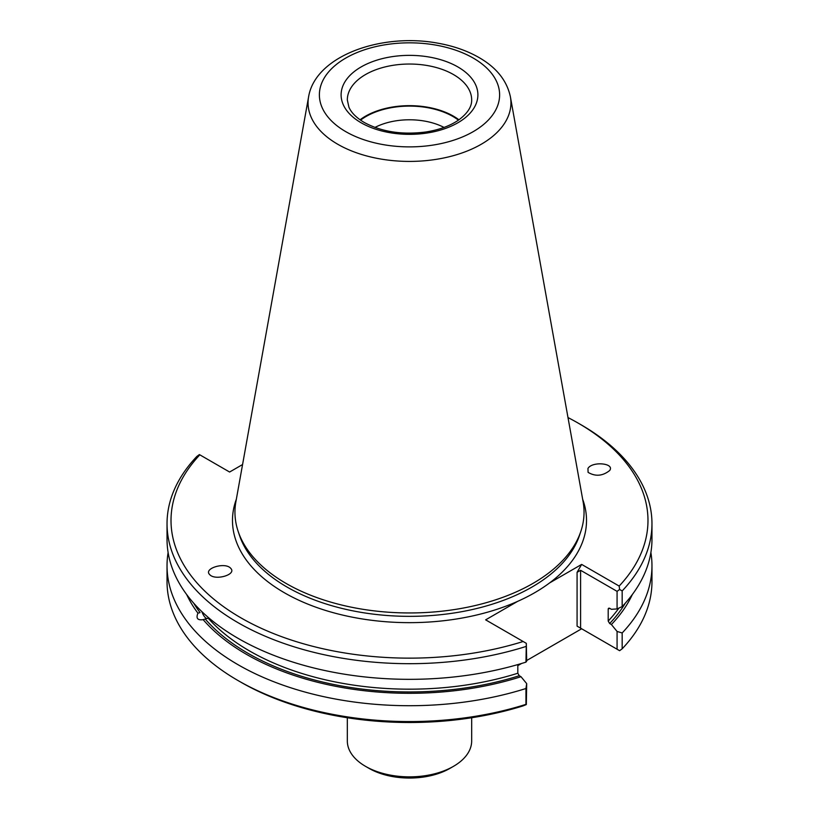 <?xml version="1.0" encoding="UTF-8"?>
<svg xmlns="http://www.w3.org/2000/svg" width="819" height="819" viewBox="0 0 819 819"><rect width="100%" height="100%" fill="white"/><g stroke="black" fill="none" stroke-linecap="round" stroke-linejoin="round"><path stroke-width="1.23" d="M347.328 717.751L347.328 740.97A62.172 35.893 0 0 0 365.54 766.349A62.172 35.893 0 0 0 453.46 766.349A62.172 35.893 0 0 0 471.672 740.97L471.672 717.751M369.052 768.376L365.54 766.349L369.052 768.376A57.197 33.026 0 0 0 449.948 768.376L453.46 766.349M444.021 127.426A51.607 29.791 0 0 0 374.979 127.426M458.445 120.137A61.425 35.463 0 0 0 360.555 120.137M458.937 119.789A62.172 35.893 0 0 0 360.063 119.789M308.599 96.816L235.882 501.791A174.549 100.778 0 0 0 238.114 531.275A174.549 100.778 0 0 0 286.077 583.435A174.549 100.778 0 0 0 460.647 608.527A174.549 100.778 0 0 0 580.886 531.275A174.549 100.778 0 0 0 583.118 501.791L510.401 96.816C506.992 80.958 496.887 68.079 480.088 58.169C468.069 51.085 454.146 46.12 438.308 43.264C381.756 32.494 315.356 55.712 308.599 96.816A101.443 58.569 0 0 0 337.766 144.267A101.443 58.569 0 0 0 453.102 155.733A101.443 58.569 0 0 0 510.401 96.816M201.832 611.609A11.19 3.86 -105.1 0 0 207.33 618.54M242.567 464.547L229.607 472.031L199.386 454.576L196.826 456.47A242.465 139.988 0 0 0 167.035 523.699L167.035 539.342A242.465 139.988 0 0 0 525.952 662.131L526.32 643.335L485.647 619.85L517.669 601.351A177.017 102.201 0 0 0 549.631 582.903A177.017 102.201 0 0 0 582.657 499.221M167.035 523.699A242.465 139.988 0 0 0 525.952 646.488M193.734 603.214A228.296 131.808 0 0 0 200.061 612.592L197.932 613.165C195.833 618.304 197.574 620.464 203.153 619.645L208.118 618.13A226.3 130.651 0 0 0 517.813 673.238L517.813 664.588M632.309 594.563A230.641 133.159 0 0 1 611.394 624.528L609.664 623.525L608.2 621.058L608.2 609.08L609.664 608.302L611.394 609.305L617.076 608.937L617.076 591.359L580.599 570.3L577.078 572.327L581.654 564.414L619.164 586.066A238.493 137.694 0 0 0 578.142 423.095A238.493 137.694 0 0 0 567.997 417.567M619.164 586.066L619.614 589.465L622.174 590.929A242.465 139.988 0 0 0 651.965 523.699A242.465 139.988 0 0 0 580.958 424.713L578.142 423.095M619.614 589.465L617.076 591.359M622.174 590.929L622.174 606.582L617.076 608.937M611.394 624.528L617.076 631.449L622.174 632.954A242.465 139.988 0 0 0 651.965 565.724A242.465 139.988 0 0 0 650.89 552.538M608.466 608.333L608.2 609.08A226.3 130.651 180 0 0 609.101 608.118M622.174 606.582A242.465 139.988 0 0 0 651.965 539.342L651.965 523.699M230.907 568.529L230.62 568.212C224.969 561.793 203.081 568.529 209.736 574.641C215.172 580.866 236.548 574.703 230.907 568.529M588.093 472.368C595.474 476.699 602.682 476.074 609.694 470.495C614.977 463.165 592.168 461.036 587.95 468.468L588.093 472.368M199.836 454.832A238.493 137.694 0 0 0 240.868 617.813A238.493 137.694 0 0 0 523.157 641.502M186.691 594.563A230.641 133.159 0 0 0 197.932 613.165M203.153 619.645A230.641 133.159 0 0 0 521.007 676.709L519.277 675.716L517.813 673.238M526.32 643.335L526.689 661.117L525.952 662.131M168.11 552.538A242.465 139.988 0 0 0 167.035 565.724A242.465 139.988 0 0 0 525.952 688.513L526.689 683.63L521.007 676.709M526.689 660.513L581.654 628.777L577.078 626.136L617.076 649.232L617.076 631.449M617.076 649.232L619.614 650.696L622.174 648.802L622.174 632.954M622.174 648.802A242.465 139.988 0 0 0 651.965 581.572L651.965 565.724M581.654 564.414L549.631 582.903M167.035 565.724L167.035 581.572A242.465 139.988 0 0 0 238.042 680.558A242.465 139.988 0 0 0 525.952 704.36L525.952 688.513M526.689 683.63L526.32 704.565L523.157 705.865A238.493 137.694 0 0 1 240.858 682.176L238.042 680.558M517.813 665.642L521.519 663.503M471.672 99.938A62.172 35.893 0 0 0 409.5 64.036A62.172 35.893 0 0 0 347.328 99.938L348.914 107.166C351.279 112.674 356.388 117.772 364.25 122.471C381.593 131.869 402.16 135.043 425.952 131.972C439.445 129.822 450.45 125.757 458.947 119.779C467.598 113.278 471.836 106.665 471.672 99.938M361.138 122.778A68.386 39.486 0 0 0 475.563 105.078A68.386 39.486 0 0 0 391.799 56.716A68.386 39.486 0 0 0 361.138 122.778M345.772 131.644A90.121 52.027 0 0 0 496.549 108.323A90.121 52.027 0 0 0 386.179 44.605A90.121 52.027 0 0 0 345.772 131.644M238.114 531.275L239.465 535.309A173.178 99.979 0 0 0 287.049 587.059A173.178 99.979 0 0 0 460.247 611.957A173.178 99.979 0 0 0 579.535 535.309L580.886 531.275M608.2 621.058A226.3 130.651 0 0 0 618.877 608.107M609.664 623.525A228.296 131.808 0 0 0 625.266 603.214M236.343 499.221A177.017 102.201 0 0 0 284.326 592.721A177.017 102.201 0 0 0 517.669 601.351M205.282 619.072A228.296 131.808 0 0 0 519.277 675.716M577.078 626.136L577.078 572.327M580.599 628.173L580.599 570.3"/></g></svg>
